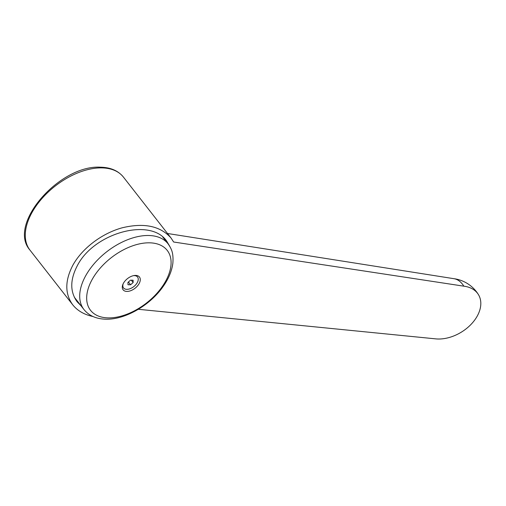 <?xml version="1.0" encoding="UTF-8"?>
<svg xmlns="http://www.w3.org/2000/svg" width="506" height="506" viewBox="0 0 506 506"><rect width="100%" height="100%" fill="white"/><g stroke="black" fill="none" stroke-linecap="round" stroke-linejoin="round"><path stroke-width="0.76" d="M93.003 316.522C84.224 314.65 77.462 310.741 72.725 304.795C64.812 293.822 64.85 280.634 72.851 265.239C82.143 248.37 101.693 233.5 122.016 227.845C143.913 222.539 160.25 225.923 171.028 237.984L173.64 242.007L463.85 286.175A34.098 23.023 -31.7 0 1 478.41 294.587A34.098 23.023 -31.7 0 1 470.669 324.77A34.098 23.023 -31.7 0 1 434.926 338.786L138.309 309.286M80.992 305.744L77.146 301.791C69.948 291.804 69.986 279.805 77.266 265.795C93.743 232.962 150.307 217.257 166.607 240.989L169.883 246.542M76.653 300.191A53.959 31.834 -38 0 1 75.261 299.008M108.252 317.894A48.652 28.703 142 0 0 165.709 281.051A48.652 28.703 142 0 0 149.523 242.823A48.652 28.703 142 0 0 92.06 279.66A48.652 28.703 142 0 0 108.252 317.894M123.426 283.271A10.379 6.123 142 0 0 122.958 284.233A10.379 6.123 142 0 0 127.36 291.418A10.379 6.123 142 0 0 139.137 283.569A10.379 6.123 142 0 0 134.077 275.536A10.379 6.123 142 0 0 123.426 283.271M133.476 275.656A8.887 5.243 -38 0 1 137.271 282.607A8.887 5.243 -38 0 1 127.442 289.318A8.887 5.243 -38 0 1 123.211 283.676M130.58 284.789L127.993 284.739L127.955 282.43L130.504 280.166L133.097 280.216L133.135 282.525L130.58 284.789L128.416 282.019M131.301 280.179L133.135 282.525M463.85 286.175A34.098 19.26 -82.8 0 0 453.971 278.698L167.511 233.487M30.012 250.16C6.92 224.266 60.189 164.393 100.675 167.214C110.631 167.429 118.221 170.731 123.445 177.119A59.297 34.984 142 0 0 101.877 167.891A59.297 34.984 142 0 0 31.846 212.786A59.297 34.984 142 0 0 30.012 250.16L72.725 304.795M83.952 309.533C88.961 315.719 96.229 318.938 105.767 319.191C124.881 319.805 149.485 305.662 162.641 287.199C168.46 279.185 171.869 271.14 172.875 263.076C173.596 252.608 171.439 248.762 168.043 243.797A53.37 31.486 142 0 0 148.631 235.492A53.37 31.486 142 0 0 85.609 275.903A53.37 31.486 142 0 0 83.952 309.533L74.293 297.174M123.445 177.119L171.028 237.984M162.761 237.042L168.043 243.797M478.41 294.587A34.098 34.098 0 0 0 453.819 278.673"/></g></svg>
